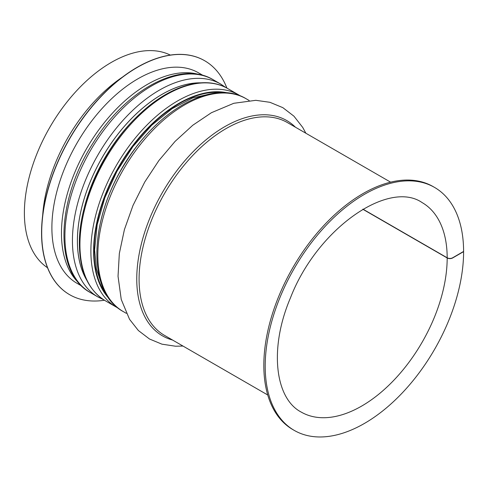 <?xml version="1.0" encoding="UTF-8"?>
<svg xmlns="http://www.w3.org/2000/svg" width="488" height="488" viewBox="0 0 488 488"><rect width="100%" height="100%" fill="white"/><g stroke="black" fill="none" stroke-linecap="round" stroke-linejoin="round"><path stroke-width="0.73" d="M362.95 209.151L447.179 257.786A3.867 2.239 -0.1 0 0 452.657 257.78L463.6 251.436A140.288 80.996 -60 0 0 434.546 187.416L433.179 186.623A140.288 80.996 -60 0 0 292.885 267.619A140.288 80.996 -60 0 0 292.885 429.617L294.258 430.404A140.288 80.996 -60 0 1 294.252 268.412A140.288 80.996 -60 0 1 434.546 187.416M362.798 209.242L447.179 257.957A3.867 2.233 0 0 0 452.657 257.957L463.6 251.637A140.288 80.996 -60 0 1 402.362 392.822A140.288 80.996 -60 0 1 294.258 430.404M47.531 267.747A122.872 70.943 -60 0 1 49.831 127.295A122.872 70.943 -60 0 1 170.318 55.077M204.661 60.725A135.066 77.982 120 0 0 204.594 60.689A135.066 77.982 120 0 0 100.516 96.874A135.066 77.982 120 0 0 41.553 232.794A135.066 77.982 120 0 0 69.528 294.624A135.066 77.982 120 0 0 69.595 294.667M226.908 88.108A135.066 77.982 120 0 0 204.728 60.768A135.066 77.982 120 0 0 100.65 96.953A135.066 77.982 120 0 0 41.693 232.874A135.066 77.982 120 0 0 69.668 294.703A135.066 77.982 120 0 0 104.432 300.242M203.179 75.512L198.573 72.852A121.518 70.162 120 0 0 104.932 105.408A121.518 70.162 120 0 0 51.887 227.701A121.518 70.162 120 0 0 77.055 283.333L81.661 285.992M447.179 257.957A120.939 69.827 -60 0 1 394.389 379.664A120.939 69.827 -60 0 1 301.194 412.067C274.921 398.434 268.979 348.133 290.458 297.869C317.133 228.671 388.625 179.364 422.132 202.593A120.939 69.827 -60 0 1 447.179 257.786M267.747 394.987L164.535 335.402A122.872 70.943 -60 0 1 164.529 193.516A122.872 70.943 -60 0 1 287.408 122.573L390.62 182.164M172.581 340.045A124.294 71.76 -60 0 1 162.504 192.345A124.294 71.76 -60 0 1 295.454 127.222M126.288 313.32L123.281 311.582A122.872 70.943 -60 0 1 123.281 169.702A122.872 70.943 -60 0 1 246.153 98.759L249.167 100.498M100.827 220.863A118.035 68.149 -60 0 1 156.355 124.672M83.369 211.572A118.035 68.149 -60 0 1 139.574 114.21M86.632 279.911A119.633 69.07 -60 0 1 102.206 157.532A119.633 69.07 -60 0 1 200.397 82.856M86.84 280.325A119.676 69.095 -60 0 1 102.181 157.52A119.676 69.095 -60 0 1 200.867 82.826M103.474 299.638L97.887 296.924A122.872 70.943 -60 0 1 97.887 155.038A122.872 70.943 -60 0 1 220.759 84.095L213.238 79.751A122.872 70.943 -60 0 0 90.359 150.694A122.872 70.943 -60 0 0 90.359 292.58C53.241 272.761 56.224 199.507 93.299 142.673C125.745 89.993 180.572 59.731 213.238 79.751M42.694 215.153A122.872 70.943 -60 0 1 122.354 77.183M223.138 92.671A119.975 69.266 120 0 0 137.384 140.288A119.975 69.266 120 0 0 94.032 250.765A119.975 69.266 120 0 0 106.5 294.697M109.056 298.583A120.554 69.601 -60 0 1 93.617 251.003A120.554 69.601 -60 0 1 139.513 137.189A120.554 69.601 -60 0 1 227.78 92.94M240.572 96.044L238.736 94.922A122.488 70.717 120 0 0 144.35 127.74A122.488 70.717 120 0 0 90.884 251.003A122.488 70.717 120 0 0 116.248 307.08L118.139 308.105M116.248 307.08L105.304 300.76A122.488 70.717 -60 0 1 79.934 244.683A122.488 70.717 -60 0 1 133.401 121.421A122.488 70.717 -60 0 1 227.792 88.602L238.736 94.922M199.342 74.597A121.518 70.162 120 0 0 109.184 116.803A121.518 70.162 120 0 0 61.464 233.234A121.518 70.162 120 0 0 78.952 283.125M305.866 133.23L302.749 127.466L293.953 116.193L282.839 107.653L269.937 102.309L255.816 100.314L233.789 103.291L211.408 112.716L192.791 125.239L175.094 141.38L158.893 160.54L144.759 182L132.992 205.485L124.403 229.628L119.334 253.516L118.035 276.293L121.244 299.473L129.54 319.305L138.366 330.522L149.493 339.001L161.943 344.168L175.528 346.218L182.994 346.059M123.281 311.582C86.162 291.769 89.145 218.514 126.215 161.68C158.667 109.001 213.494 78.739 246.153 98.759M225.907 87.578L220.759 84.095M97.887 296.924L90.359 292.58M101.852 284.974L96.441 269.028L94.599 249.978L97.179 224.681L104.786 197.89L116.955 171.3L132.919 146.577L151.689 125.257L172.069 108.69L192.754 97.893L212.396 93.507M105.304 300.76C88.297 290.238 79.648 271.279 79.367 243.896C78.806 201.038 105.292 144.924 141.227 112.673C170.879 85.15 205.289 75.207 227.792 88.602"/></g></svg>
